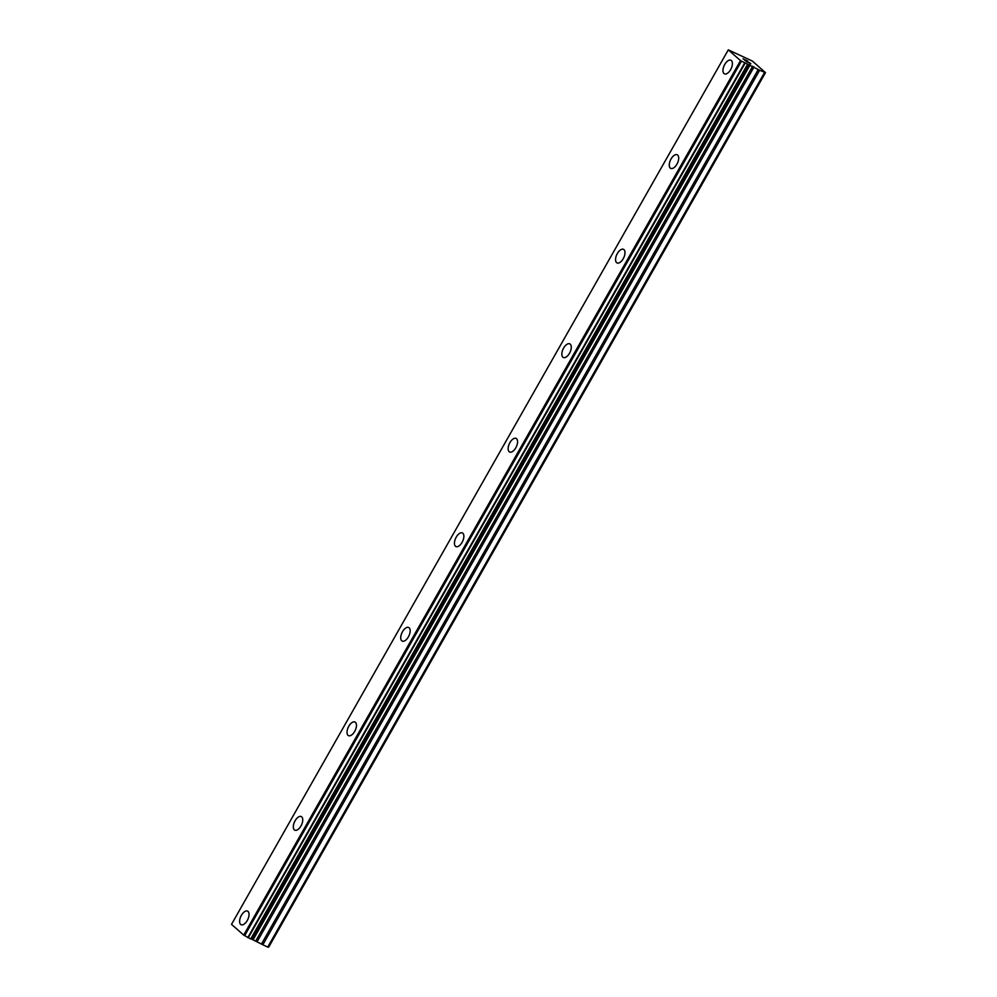 <?xml version="1.0" encoding="UTF-8"?>
<svg xmlns="http://www.w3.org/2000/svg" width="997" height="997" viewBox="0 0 997 997"><rect width="100%" height="100%" fill="white"/><g stroke="black" fill="none" stroke-linecap="round" stroke-linejoin="round"><path stroke-width="1.5" d="M724.458 73.853A7.54 3.814 115.4 0 1 724.757 64.456A7.54 3.814 115.4 0 1 730.913 60.244A7.54 3.814 115.4 0 1 730.627 69.653A7.54 3.814 115.4 0 1 724.458 73.853A7.54 3.814 115.4 0 1 724.744 64.444A7.54 3.814 115.4 0 1 730.913 60.244M670.757 168.393A7.54 3.814 115.4 0 1 671.043 158.997A7.54 3.814 115.4 0 1 677.212 154.784A7.54 3.814 115.4 0 1 676.926 164.193A7.54 3.814 115.4 0 1 670.744 168.393A7.54 3.814 115.4 0 1 671.031 158.984A7.54 3.814 115.4 0 1 677.212 154.784M617.043 262.934A7.54 3.814 115.4 0 1 617.342 253.537A7.54 3.814 115.4 0 1 623.511 249.325A7.54 3.814 115.4 0 1 623.212 258.734A7.54 3.814 115.4 0 1 617.043 262.934A7.54 3.814 115.4 0 1 617.33 253.537A7.54 3.814 115.4 0 1 623.499 249.325M563.342 357.487A7.54 3.814 115.4 0 1 563.629 348.078A7.54 3.814 115.4 0 1 569.798 343.865A7.54 3.814 115.4 0 1 569.511 353.274A7.54 3.814 115.4 0 1 563.33 357.474A7.54 3.814 115.4 0 1 563.617 348.078A7.54 3.814 115.4 0 1 569.798 343.865M509.629 452.027A7.54 3.814 115.4 0 1 509.928 442.618A7.54 3.814 115.4 0 1 516.097 438.406A7.54 3.814 115.4 0 1 515.798 447.815A7.54 3.814 115.4 0 1 509.629 452.015A7.54 3.814 115.4 0 1 509.916 442.618A7.54 3.814 115.4 0 1 516.085 438.406M455.928 546.568A7.54 3.814 115.4 0 1 456.215 537.159A7.54 3.814 115.4 0 1 462.384 532.946A7.54 3.814 115.4 0 1 462.097 542.356A7.54 3.814 115.4 0 1 455.928 546.555A7.54 3.814 115.4 0 1 456.215 537.159A7.54 3.814 115.4 0 1 462.384 532.946M402.215 641.108A7.54 3.814 115.4 0 1 402.514 631.699A7.54 3.814 115.4 0 1 408.683 627.487M408.384 636.896A7.54 3.814 115.4 0 1 402.215 641.096A7.54 3.814 115.4 0 1 402.501 631.699A7.54 3.814 115.4 0 1 408.67 627.487A7.54 3.814 115.4 0 1 408.384 636.896M348.514 735.649A7.54 3.814 115.4 0 1 348.8 726.24A7.54 3.814 115.4 0 1 354.969 722.027A7.54 3.814 115.4 0 1 354.683 731.437A7.54 3.814 115.4 0 1 348.514 735.636A7.54 3.814 115.4 0 1 348.8 726.24A7.54 3.814 115.4 0 1 354.969 722.027M294.813 830.189A7.54 3.814 115.4 0 1 295.1 820.78A7.54 3.814 115.4 0 1 301.268 816.568A7.54 3.814 115.4 0 1 300.969 825.977A7.54 3.814 115.4 0 1 294.8 830.177A7.54 3.814 115.4 0 1 295.087 820.78A7.54 3.814 115.4 0 1 301.256 816.568M241.1 924.73A7.54 3.814 115.4 0 1 241.399 915.321A7.54 3.814 115.4 0 1 247.555 911.108A7.54 3.814 115.4 0 1 247.268 920.518A7.54 3.814 115.4 0 1 241.1 924.718A7.54 3.814 115.4 0 1 241.386 915.321A7.54 3.814 115.4 0 1 247.555 911.108M765.484 72.644L268.692 947.15L267.732 947.088L262.834 944.77L759.627 70.264L740.484 60.618L728.308 49.85L752.423 61.104L765.484 72.644L759.627 70.264M251.007 938.813L262.834 944.77M251.954 939.112L748.735 64.618L251.954 939.112M728.308 49.85L231.516 924.356L243.704 935.111L250.87 939.049L747.625 64.556M746.242 61.527L748.161 62.437L746.242 61.527M748.161 62.437L747.513 61.864M747.812 61.988L748.485 62.599L747.8 62.001M748.485 62.587L750.417 63.496L748.485 62.599M750.417 63.496L749.196 62.437M750.853 63.783L744.709 60.306M744.31 59.533L743.002 58.786M747.787 61.041L743.75 59.197M267.732 947.088L764.512 72.582M251.88 939.112L748.66 64.606M248.228 937.828L745.021 63.334M247.804 937.591L744.585 63.085M244.651 935.684L741.444 61.178M243.704 935.111L740.484 60.618M261.476 944.022L758.256 69.516M257.276 941.455L754.056 66.949M255.905 940.707L752.698 66.213M253.288 939.461L750.068 64.967M252.391 939.137L749.171 64.631M250.671 939L747.463 64.493M244.427 935.56L741.207 61.054M250.87 939.049L747.663 64.556"/></g></svg>
